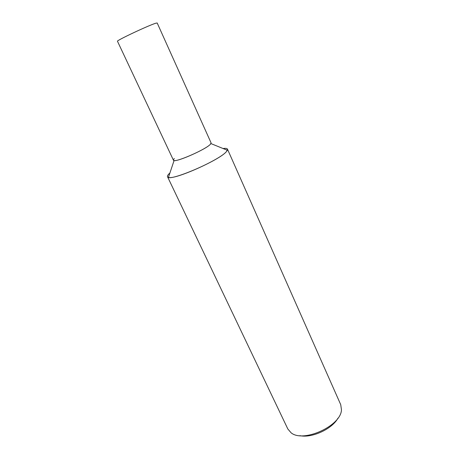 <?xml version="1.0" encoding="UTF-8"?>
<svg xmlns="http://www.w3.org/2000/svg" width="459" height="459" viewBox="0 0 459 459"><rect width="100%" height="100%" fill="white"/><g stroke="black" fill="none" stroke-linecap="round" stroke-linejoin="round"><path stroke-width="0.69" d="M227.475 149.141L340.727 404.666L341.456 409.767C341.226 425.814 303.124 443.187 291.058 432.751L287.833 428.993L167.518 176.721C167.724 182.757 220.607 160.093 226.677 151.246L227.475 149.141C227.096 148.377 225.627 148.171 223.074 148.527C226.637 148.039 228.06 148.618 227.343 150.259L226.677 151.246C221.313 159.181 174.225 180.249 168.453 177.346C166.933 176.899 167.133 175.705 169.055 173.777C167.747 175.086 167.231 176.067 167.518 176.721M299.882 435.66C311.868 438.351 332.19 429.004 337.95 418.155M169.916 172.974L169.055 173.777L169.916 172.974M227.343 150.259L210.922 143.587L210.452 144.183C206.613 148.923 177.92 161.809 174.076 160.535C173.089 160.357 173.181 159.703 174.363 158.567M210.452 144.183C206.108 149.502 173.525 163.553 173.433 160.191L117.481 41.27C115.679 40.834 149.64 24.866 155.991 23.174L157.196 23.002L211.077 142.875L210.452 144.183M174.076 160.535L168.453 177.346"/></g></svg>
